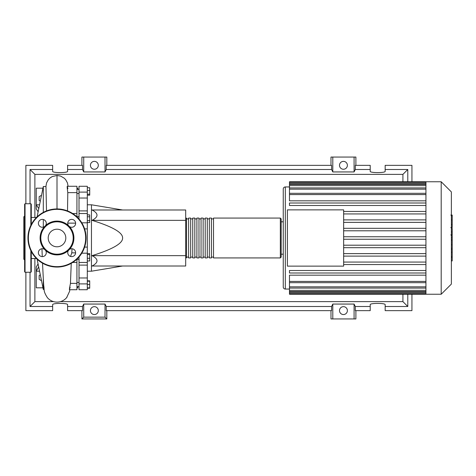 <?xml version="1.0" encoding="UTF-8"?>
<svg xmlns="http://www.w3.org/2000/svg" width="476" height="476" viewBox="0 0 476 476"><rect width="100%" height="100%" fill="white"/><g stroke="black" fill="none" stroke-linecap="round" stroke-linejoin="round"><path stroke-width="0.71" d="M76.934 259.355L79.01 259.355M87.31 204.793L91.463 204.793L91.463 271.207L87.31 271.207M91.463 271.207L122.6 266.019M91.463 204.793L122.6 209.981M92.046 220.358C98.645 216.895 98.645 213.438 92.046 209.981L185.694 209.981L185.694 220.358L92.046 220.358C112.663 226.737 122.85 232.621 122.6 238C122.85 243.379 112.663 249.263 92.046 255.642L185.694 255.642L185.694 266.019L92.046 266.019C98.645 262.562 98.645 259.105 92.046 255.642M185.694 220.358L185.694 255.642M87.31 187.758L89.72 187.758L89.72 195.166L87.31 195.166M87.31 194.172L89.72 194.172M87.31 190.465L89.72 190.465M87.31 216.806L89.72 216.806L89.72 214.89L87.31 214.89M87.31 222.56L89.72 222.56L89.72 216.806M87.31 220.638L89.72 220.638M87.31 258.272L89.72 258.272L89.72 253.571L87.31 253.571M87.31 254.565L89.72 254.565M87.31 260.979L89.72 260.979L89.72 258.272M87.31 287.861L89.72 287.861L89.72 280.834L87.31 280.834M87.31 284.541L89.72 284.541M87.31 281.221L89.72 281.221M87.31 288.242L89.72 288.242L89.72 287.861M87.31 210.892L79.01 210.892L79.01 213.534L87.31 213.534L87.31 186.271L79.01 186.271L79.01 198.028L87.31 198.028M79.01 210.892L79.01 198.028M87.31 277.972L79.01 277.972L79.01 289.729L87.31 289.729L87.31 213.534M79.01 277.972L79.01 265.108L87.31 265.108M79.01 256.98L79.01 265.108M79.01 219.019L79.01 213.534M185.694 257.094L186.527 257.927L186.527 218.073L185.694 218.906M280.34 257.927L280.34 218.073L213.51 218.073L213.51 257.927L280.34 257.927L281.173 257.094L281.173 218.906L281.173 221.81L283.25 221.81L283.25 189.014L283.25 286.986A2.077 2.077 0 0 0 285.32 289.057L289.473 289.057M211.433 238L211.433 218.073L209.357 218.073L209.357 257.927L211.433 257.927L211.433 238M207.28 238L207.28 218.073L205.204 218.073L205.204 257.927L207.28 257.927L207.28 238M203.133 238L203.133 218.073L201.056 218.073L201.056 257.927L203.133 257.927L203.133 238M198.98 238L198.98 218.073L196.903 218.073L196.903 257.927L198.98 257.927L198.98 238M194.827 238L194.827 218.073L192.75 218.073L192.75 257.927L194.827 257.927L194.827 238M190.68 238L190.68 218.073L188.603 218.073L188.603 257.927L190.68 257.927L190.68 238M451.367 191.923L451.367 284.077L441.198 294.245L441.198 181.755L451.367 191.923M441.198 181.755L425.943 181.755L425.943 294.245L289.473 294.245L289.473 275.182L425.943 275.182M285.32 289.057L285.32 186.943A2.077 2.077 0 0 0 283.25 189.014M283.25 221.81L283.25 286.986M425.943 200.818L289.473 200.818L289.473 182.403L425.943 182.403M287.397 266.126L287.397 209.874L343.648 209.874L343.648 266.126L287.397 266.126M425.943 213.932L343.648 213.932M425.943 219.882L343.648 219.882M425.943 222.369L343.648 222.369M425.943 228.319L343.648 228.319M425.943 230.806L343.648 230.806M425.943 236.756L343.648 236.756M425.943 239.244L343.648 239.244M425.943 245.194L343.648 245.194M425.943 247.681L343.648 247.681M425.943 253.631L343.648 253.631M425.943 256.118L343.648 256.118M425.943 181.755L289.473 181.755L289.473 182.403M425.943 272.992L289.473 272.992L289.473 270.505L425.943 270.505M425.943 264.555L343.648 264.555M425.943 262.068L343.648 262.068M425.943 203.008L289.473 203.008L289.473 205.495L425.943 205.495M425.943 211.445L343.648 211.445M452.2 215.396L452.2 226.725M452.2 215.925L451.367 215.925M451.367 228.403L452.2 228.403L452.2 234.93L450.802 234.93M452.2 231.895L451.367 231.895M451.367 239.88L452.2 239.88L452.2 235.644L451.367 235.644M452.2 239.88L452.2 260.919L451.367 260.919M452.2 257.314L451.367 257.314M452.2 256.737L451.367 256.737M452.2 252.203L451.367 252.203M452.2 249.472L451.367 249.472M452.2 248.276L451.367 248.276M452.2 244.777L451.367 244.777M36.462 258.545L31.273 258.545M36.462 217.455L31.273 217.455M44.125 289.473L43.31 289.473L37.086 259.152M43.31 289.473L43.31 278.603L43.744 285.856C44.625 289.777 42.852 290.592 47.386 297.643A12.62 12.62 0 0 0 66.991 297.197M42.519 263.186L43.31 278.603M43.31 227.141L43.31 219.501M43.31 212.373L43.31 186.527L37.086 216.848M43.31 186.527L45.97 186.527L46.505 210.91M41.507 280.709L39.157 279.352L39.157 275.521L40.305 274.854M40.305 201.146L39.157 200.479L39.157 196.647L41.507 195.291M75.624 252.869L71.781 252.869L72.054 248.752M67.747 223.131L75.624 223.131M70.549 256.451L71.781 252.869M69.407 289.729L76.934 289.729L76.934 259.152M76.934 283.363L70.454 283.363L71.245 263.329M70.139 287.278C69.074 291.175 69.181 289.872 70.454 283.363M67.515 210.91L67.794 192.637L76.934 192.637L76.934 186.271L67.205 186.271M76.934 216.848L76.934 192.637M67.794 192.637C66.949 186.116 66.985 184.807 67.895 188.722M38.128 211.755L36.253 208.94L36.253 204.793L39.556 204.793M42.971 188.187L36.253 188.187L36.253 204.793L38.776 208.595M38.05 263.859L36.253 267.06L36.253 271.207L38.669 266.881M39.556 271.207L36.253 271.207L36.253 287.813L42.971 287.813M76.934 188.187L77.766 188.187L77.766 189.383M77.766 286.617L77.766 287.813L76.934 287.813M31.273 251.489L31.273 271.832L30.857 272.248L25.044 272.248L24.633 271.832L24.633 204.168L25.044 203.752L25.044 272.248M30.857 225.332L30.857 203.752L25.044 203.752M24.633 215.997L23.8 216.83L23.8 259.17L24.633 260.003M24.633 256.344L24.633 260.08M24.633 252.607L24.633 215.92M30.857 203.752L31.273 204.168L31.273 224.511M40.103 238A16.91 16.91 0 0 0 44.512 249.388A3.945 3.945 0 0 0 38.389 252.679A3.945 3.945 0 0 0 42.334 256.618A3.945 3.945 0 0 0 45.619 250.495L44.512 249.388A3.945 3.945 0 0 1 45.619 250.495A16.91 16.91 0 0 0 68.401 250.495A3.945 3.945 0 0 0 71.686 256.618A3.945 3.945 0 0 0 73.548 249.204A3.945 3.945 0 0 0 69.508 249.388L68.401 250.495A3.945 3.945 0 0 1 69.508 249.388A16.91 16.91 0 0 0 69.508 226.612A3.945 3.945 0 0 1 68.401 225.505A16.91 16.91 0 0 0 45.619 225.505A3.945 3.945 0 0 1 44.512 226.612A16.91 16.91 0 0 0 40.103 238M73.197 238A16.19 16.19 0 0 1 57.007 254.19A16.19 16.19 0 0 1 40.817 238A16.19 16.19 0 0 1 57.007 221.81A16.19 16.19 0 0 1 73.197 238M46.279 223.321A3.945 3.945 0 0 0 42.334 219.382A3.945 3.945 0 0 0 40.466 226.796A3.945 3.945 0 0 0 44.512 226.612L45.619 225.505A3.945 3.945 0 0 0 46.279 223.321M75.63 223.321A3.945 3.945 0 0 0 71.686 219.382A3.945 3.945 0 0 0 68.401 225.505L69.508 226.612A3.945 3.945 0 0 0 75.63 223.321M65.807 238A8.8 8.8 0 0 0 57.007 229.2A8.8 8.8 0 0 0 48.207 238A8.8 8.8 0 0 0 57.007 246.8A8.8 8.8 0 0 0 65.807 238M27.953 238A29.06 29.06 0 0 1 57.007 208.94A29.06 29.06 0 0 1 86.067 238A29.06 29.06 0 0 1 57.007 267.06A29.06 29.06 0 0 1 27.953 238M98.312 310.602A3.945 3.945 0 0 1 94.367 314.547A3.945 3.945 0 0 1 90.428 310.602A3.945 3.945 0 0 1 94.367 306.657A3.945 3.945 0 0 1 98.312 310.602M347.385 310.602A3.945 3.945 0 0 1 343.44 314.547A3.945 3.945 0 0 1 339.495 310.602A3.945 3.945 0 0 1 343.44 306.657A3.945 3.945 0 0 1 347.385 310.602M98.312 165.309A3.945 3.945 0 0 1 94.367 169.254A3.945 3.945 0 0 1 90.428 165.309A3.945 3.945 0 0 1 94.367 161.37A3.945 3.945 0 0 1 98.312 165.309M347.385 165.309A3.945 3.945 0 0 1 343.44 169.254A3.945 3.945 0 0 1 339.495 165.309A3.945 3.945 0 0 1 343.44 161.37A3.945 3.945 0 0 1 347.385 165.309M370.215 306.496L355.292 306.496L355.292 310.644L370.215 310.644L370.215 304.67C369.852 302.98 385.518 302.98 385.161 304.67L385.161 310.644L411.936 310.644L411.936 294.245M411.936 181.755L411.936 165.356L385.161 165.356L385.161 171.33C385.518 173.02 369.852 173.02 370.215 171.33L370.215 165.356L355.292 165.356L355.292 169.504L370.215 169.504M81.914 165.356L81.914 157.05L83.722 157.05L83.722 171.937L82.521 169.504L82.521 165.356L67.592 165.356L67.592 171.33C67.955 173.02 52.289 173.02 52.652 171.33L52.652 165.356L25.877 165.356L25.877 203.752M355.893 165.356L355.893 157.05L354.084 157.05L354.084 171.937L332.795 171.937L331.588 169.504L331.588 165.356L106.219 165.356L106.219 169.504L105.017 171.937L105.017 157.05L106.82 157.05L106.82 165.356M330.987 165.356L330.987 157.05L332.795 157.05L332.795 171.937M355.893 310.644L355.893 318.95L330.987 318.95L330.987 310.644M106.82 310.644L106.82 318.95L81.914 318.95L81.914 310.644M385.161 169.504L407.783 169.504L407.783 181.755M407.783 294.245L407.783 306.496L385.161 306.496M25.877 272.248L25.877 310.644L52.652 310.644L52.652 304.67C52.289 302.98 67.955 302.98 67.592 304.67L67.592 310.644L82.521 310.644L82.521 306.496L67.592 306.496M67.592 169.504L82.521 169.504M52.652 306.496L30.03 306.496L30.03 272.248M30.03 203.752L30.03 169.504L52.652 169.504M354.084 157.05L332.795 157.05M355.292 169.504L354.084 171.937M105.017 171.937L83.722 171.937M105.017 157.05L83.722 157.05M82.521 306.496L83.722 304.063L105.017 304.063L106.219 306.496L106.219 310.644L331.588 310.644L331.588 306.496L332.795 304.063L332.795 318.95M332.795 304.063L354.084 304.063L354.084 318.95M354.084 304.063L355.292 306.496M407.783 306.496L402.922 301.635L60.387 301.635M53.633 301.635L34.885 301.635L34.885 258.545M30.03 306.496L34.885 301.635M331.588 306.496L106.219 306.496M106.219 169.504L331.588 169.504M106.82 318.95L105.017 317.141L83.722 317.141L81.914 318.95M83.722 304.063L83.722 317.141M105.017 304.063L105.017 317.141M407.783 169.504L402.922 174.365L402.922 181.755M402.922 294.245L402.922 301.635M34.885 217.455L34.885 174.365L402.922 174.365M30.03 169.504L34.885 174.365M87.31 192.102L79.01 192.102M81.789 253.184L87.31 253.184M87.31 247.098L84.609 247.098M84.609 228.902L87.31 228.902M87.31 222.816L81.789 222.816M79.01 283.898L87.31 283.898M425.943 183.647L289.473 183.647M425.943 194.571L289.473 194.571M425.943 185.652L289.473 185.652M425.943 189.168L289.473 189.168M425.943 292.353L289.473 292.353M425.943 281.429L289.473 281.429M425.943 290.348L289.473 290.348M425.943 286.832L289.473 286.832M452.2 227.248L451.367 227.248M452.2 224.607L451.367 224.607M452.2 219.948L451.367 219.948M452.2 234.841L451.367 234.841M452.2 237.762L451.367 237.762M452.2 240.148L451.367 240.148M57.007 208.94L57.007 175.483L60.66 176.102L64.314 178.238L65.682 179.684L67.437 182.879L68.098 186.271M30.857 250.668L30.857 272.248M85.65 238A28.643 28.643 0 0 0 57.007 209.357A28.643 28.643 0 0 0 28.364 238A28.643 28.643 0 0 0 57.007 266.643A28.643 28.643 0 0 0 85.65 238M79.01 282.464L76.934 282.464M79.01 193.536L76.934 193.536M79.01 189.383L76.934 189.383M79.01 216.645L76.934 216.645M79.01 286.617L76.934 286.617M79.01 262.466L87.31 262.466M188.603 257.094L186.527 257.094M192.75 257.094L190.68 257.094M196.903 257.094L194.827 257.094M201.056 257.094L198.98 257.094M205.204 257.094L203.133 257.094M209.357 257.094L207.28 257.094M213.51 257.094L211.433 257.094M213.51 218.906L211.433 218.906M209.357 218.906L207.28 218.906M205.204 218.906L203.133 218.906M201.056 218.906L198.98 218.906M196.903 218.906L194.827 218.906M192.75 218.906L190.68 218.906M188.603 218.906L186.527 218.906M280.34 218.073L281.173 218.906M285.32 186.943L289.473 186.943M289.473 193.321L425.943 193.321M289.473 184.402L425.943 184.402M289.473 187.925L425.943 187.925M425.943 293.597L289.473 293.597M425.943 282.679L289.473 282.679M425.943 291.598L289.473 291.598M425.943 288.075L289.473 288.075M281.173 254.19L283.25 254.19M425.943 294.245L441.198 294.245M450.802 215.081L452.2 215.081M450.802 227.57L452.2 227.57M72.685 262.466L76.934 262.466M72.685 213.534L76.934 213.534M45.904 186.527L46.588 182.855L48.35 179.666L50.123 177.887L52.253 176.56L57.007 175.483M42.263 256.618L41.959 248.752M66.628 297.643L69.597 291.264L69.859 289.729"/></g></svg>
